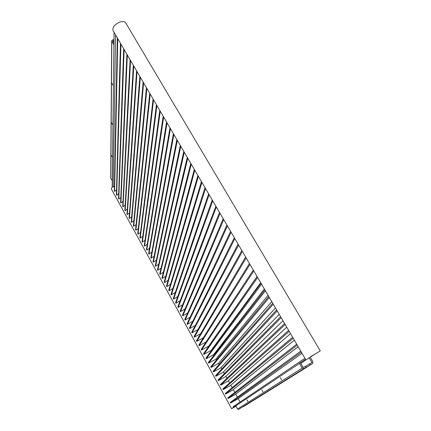 <?xml version="1.0" encoding="UTF-8"?>
<svg xmlns="http://www.w3.org/2000/svg" width="431" height="431" viewBox="0 0 431 431"><rect width="100%" height="100%" fill="white"/><g stroke="black" fill="none" stroke-linecap="round" stroke-linejoin="round"><path stroke-width="0.65" d="M236.032 406.239L231.625 408.685L235.962 406.115M234.001 406.137L233.236 406.654L233.079 407.629L235.897 405.991M300.779 351.163L230.208 402.398L230.553 403.023L237.837 398.89L302.023 353.291M296.706 344.207L227.746 397.905L228.085 398.524L235.364 394.419L298.177 346.718M292.649 337.284L225.289 393.422L225.628 394.042L232.907 389.958L294.341 340.178M288.619 330.405L222.843 388.961L223.183 389.576L230.45 385.513L290.532 333.664M284.611 323.557L220.403 384.511L220.742 385.125L228.01 381.079L286.739 327.188M280.619 316.747L217.973 380.072L218.307 380.686L225.575 376.667L282.962 320.745M276.654 309.97L215.548 375.654L215.883 376.263L223.145 372.265L279.207 314.328M272.704 303.23L213.135 371.247L213.469 371.856L220.726 367.875L275.468 307.95M268.777 296.528L210.727 366.856L211.061 367.46L218.312 363.505L271.751 301.598M264.871 289.853L208.329 362.482L208.663 363.085L215.909 359.147L268.05 295.278M260.987 283.221L205.937 358.118L206.271 358.721L213.512 354.805L264.365 288.991M257.118 276.621L203.556 353.77L203.885 354.368L211.125 350.473L260.701 282.736M253.272 270.054L201.18 349.439L201.509 350.037L208.744 346.158L257.054 276.508M249.447 263.519L198.815 345.118L199.138 345.716L206.093 341.945M245.638 257.016L196.455 340.813L196.778 341.406L203.357 337.791M241.85 250.551L194.101 336.519L194.429 337.112L200.663 333.642M238.084 244.118L191.757 332.247L192.081 332.834L198.001 329.505M234.335 237.718L189.419 327.98L189.742 328.573L195.372 325.367M230.601 231.35L187.092 323.735L187.415 324.322L192.781 321.235M226.889 225.014L184.77 319.5L185.093 320.082L190.211 317.108M223.199 218.706L182.458 315.276L182.776 315.858L187.674 312.987M219.524 212.435L180.153 311.069L180.47 311.651L185.163 308.871M215.872 206.196L177.852 306.877L178.17 307.454L182.669 304.765M212.235 199.984L175.562 302.697L175.88 303.273L180.201 300.666M208.615 193.805L173.278 298.532L173.596 299.103L177.75 296.571M205.016 187.657L171.005 294.378L171.317 294.949L175.32 292.487M201.428 181.543L168.736 290.235L169.049 290.806L172.901 288.414M197.867 175.455L166.474 286.109L166.786 286.68L170.504 284.347M194.316 169.399L164.216 281.998L164.529 282.564L168.122 280.29M190.788 163.371L161.97 277.898L162.282 278.464L165.757 276.244M187.275 157.374L159.729 273.809L160.041 274.375L163.403 272.209M183.778 151.405L157.498 269.736L157.805 270.302L161.065 268.179M180.303 145.468L155.273 265.679L155.58 266.239L158.737 264.165M176.839 139.558L153.053 261.628L153.361 262.188L156.421 260.157M173.397 133.675L150.845 257.593L151.146 258.153L154.12 256.165M169.97 127.824L148.636 253.573L148.943 254.128L151.831 252.178M166.56 122L146.443 249.565L146.745 250.115L149.546 248.208M163.166 116.203L144.25 245.568L144.552 246.117L147.278 244.242M159.782 110.438L142.068 241.581L142.37 242.136L145.021 240.293M156.426 104.695L139.892 237.61L140.188 238.16L142.774 236.355M153.08 98.985L137.721 233.65L138.022 234.2L140.533 232.422M149.751 93.301L135.555 229.707L135.857 230.251L138.308 228.505M146.432 87.644L133.4 225.774L133.702 226.318L136.088 224.599M143.135 82.014L131.25 221.852L131.547 222.391L133.879 220.704M139.854 76.411L129.111 217.941L129.408 218.485L131.681 216.82M136.589 70.829L126.973 214.045L127.269 214.584L129.489 212.946M133.335 65.28L124.845 210.161L125.135 210.694L127.307 209.083M130.103 59.758L122.722 206.287L123.013 206.821L125.135 205.231M126.881 54.258L120.605 202.425L120.895 202.958L122.97 201.39M123.675 48.784L118.498 198.578L118.789 199.111L120.809 197.565M120.486 43.337L116.392 194.742L116.682 195.27L118.665 193.745M117.313 37.917L114.296 190.917L114.587 191.445L116.521 189.936M114.08 32.406L112.162 187.022L113.164 187.016L114.393 186.144M164.173 285.451L111.338 188.918L112.162 186.865M231.625 408.68L164.594 286.216M164.222 285.543L164.545 286.13M239.598 322.318L239.21 321.548M235.035 326.951L235.574 326.892L235.725 326.057M111.909 83.231L112.76 85.063L111.909 83.231M111.29 155.295L112.012 156.792L111.29 155.295M111.57 122.76L112.351 124.403L111.57 122.76M113.983 40.46L112.782 40.918L113.951 42.922M113.994 39.431L112.297 40.078L111.694 40.875L110.686 177.971L112.238 180.95M113.929 44.921L111.694 40.875M305.59 359.373L113.234 30.957C111.99 27.816 114.08 24.89 119.516 22.186C122.312 21.227 124.317 21.367 125.529 22.601L125.911 23.247M310.649 356.679L320.276 350.909L310.649 356.679M280.414 377.75L281.615 379.846L280.414 377.75M261.876 389.942L262.932 391.817L261.876 389.942M246.941 399.758L247.884 401.46L246.941 399.758M313.693 354.934L310.218 357.234L312.971 361.921L312.594 363.581L310.239 364.922L309.603 363.839L311.958 362.493L309.205 357.811L300.779 363.392M310.218 357.234L309.205 357.811M305.531 359.276L299.41 363.36L302.158 368.079L303.812 368.591L306.182 367.234L305.547 366.145L303.176 367.498L300.429 362.783L233.079 407.629M235.795 405.813L237.551 409.014L238.655 409.348L306.182 367.234M243.019 406.713L244.754 405.862M243.079 406.821L310.239 364.922M305.654 366.328L309.603 363.839M117.749 38.666L114.587 191.445M301.344 352.127L230.553 403.023M293.209 338.243L225.628 394.042M289.174 331.353L223.183 389.576M285.16 324.5L220.742 385.125M281.168 317.685L218.307 380.686M277.198 310.907L215.883 376.263M273.249 304.162L213.469 371.856M269.321 297.449L211.061 367.46M265.41 290.774L208.663 363.085M261.52 284.137L206.271 358.721M257.652 277.532L203.885 354.368M253.8 270.959L201.509 350.037M249.975 264.418L199.138 345.716M246.166 257.916L196.778 341.406M242.373 251.445L194.429 337.112M238.602 245.007L192.081 332.834M234.852 238.602L189.742 328.573M231.118 232.228L187.415 324.322M227.406 225.887L185.093 320.082M223.711 219.578L182.776 315.858M220.031 213.302L180.47 311.651M216.373 207.058L178.17 307.454M212.736 200.841L175.88 303.273M209.116 194.656L173.596 299.103M205.512 188.509L171.317 294.949M201.923 182.383L169.049 290.806M198.357 176.295L166.786 286.68M194.807 170.234L164.529 282.564M191.272 164.2L162.282 278.464M187.76 158.199L160.041 274.375M184.263 152.229L157.805 270.302M180.783 146.287L155.58 266.239M177.319 140.371L153.361 262.188M173.871 134.488L151.146 258.153M170.439 128.632L148.943 254.128M167.029 122.803L146.745 250.115M163.629 117.006L144.552 246.117M160.251 111.236L142.37 242.136M156.889 105.487L140.188 238.16M153.538 99.776L138.022 234.2M150.209 94.087L135.857 230.251M146.89 88.425L133.702 226.318M143.593 82.79L131.547 222.391M140.307 77.181L129.408 218.485M137.036 71.6L127.269 214.584M133.788 66.045L125.135 210.694M130.55 60.518L123.013 206.821M127.328 55.017L120.895 202.958M124.117 49.543L118.789 199.111M120.928 44.091L116.682 195.27M297.266 345.166L228.085 398.524M111.812 41.29L110.767 178.278M115.556 34.922L113.164 187.016M238.655 409.348L303.812 368.591M237.551 409.014L302.158 368.079M244.706 405.889L312.594 363.581M240.11 402.015L238.23 398.61M237.427 397.156L235.752 394.123M234.809 392.404L233.284 389.651M232.196 387.668L230.822 385.19M229.588 382.954L228.371 380.745M226.997 378.251L225.93 376.317M224.411 373.564L223.49 371.905M221.836 368.898L221.065 367.503M219.266 364.249L218.646 363.117M216.707 359.61L216.233 358.748M214.159 354.993L213.83 354.395M211.621 350.387L211.432 350.053M236.371 326.466L235.687 326.827M231.759 322.986L230.914 323.433M225.074 332.08L224.276 332.506M125.529 22.601L320.276 350.909M233.236 406.654L304.954 358.29"/></g></svg>

